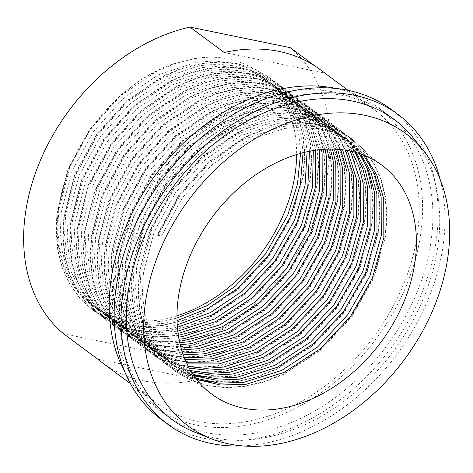 <?xml version="1.0" encoding="UTF-8"?>
<svg xmlns="http://www.w3.org/2000/svg" width="473" height="473" viewBox="0 0 473 473"><rect width="100%" height="100%" fill="white"/><g stroke="black" fill="none" stroke-linecap="round" stroke-linejoin="round"><path stroke-width="0.35" stroke-dasharray="2.37 1.77" d="M365.008 155.611L349.996 141.569L335.824 133.664L319.766 128.721L302.389 126.989L284.344 128.467L247.237 140.853L212.105 164.693L182.418 197.679L161.127 236.606L157.066 234.969L158.561 234.703L161.127 236.606M360.846 154.015L344.498 137.466L328.983 128.585L312.925 123.648L295.542 121.91L277.503 123.388L240.39 135.775L205.258 159.614L175.578 192.6L154.281 231.528L143.49 272.614L142.426 292.834L144.3 311.855L148.883 329.031L156.196 344.663L166.035 358.167L179.391 370.105L196.662 379.399L169.05 366.681L155.369 354.448L145.306 340.631L137.826 324.626L133.138 307.048L131.222 287.578L132.322 266.873L143.372 224.817L165.189 184.961L195.591 151.194L231.569 126.794L250.666 118.841L269.575 114.117L288.051 112.604L305.848 114.383L322.296 119.444L338.201 128.555L350.126 139.505L359.852 153.075L366.995 168.826L371.352 186.161L372.931 205.383L371.488 225.828L359.746 267.381L337.249 306.723L306.167 339.981L269.498 363.879L250.051 371.571L230.812 376.047L200.806 376.461M363.465 154.99L347.43 139.665L333.258 131.76L317.2 126.817L299.823 125.085L281.778 126.563L244.671 138.95L209.539 162.789L179.852 195.775L158.561 234.703M356.536 152.625L337.651 132.393L322.137 123.512L306.078 118.569L288.701 116.837L270.657 118.315L233.55 130.696L198.418 154.541L168.731 187.527L147.434 226.449L136.65 267.535L135.585 287.755L137.454 306.776L142.036 323.952L149.35 339.59L159.188 353.095L172.544 365.026L194.031 375.846M359.249 153.471L341.932 135.562L326.417 126.681L310.359 121.744L292.976 120.006L274.937 121.484L237.824 133.871L202.692 157.71L173.012 190.696L151.715 229.624L140.924 270.71L139.86 290.93L141.734 309.951L146.317 327.127L153.63 342.759L163.463 356.264L176.819 368.201L195.656 378.093M352.066 151.455L342.529 138.086L330.81 127.314L315.296 118.433L299.238 113.49L281.855 111.758L263.816 113.236L226.703 125.623L191.571 149.462L161.89 182.448L140.593 221.376L129.803 262.456L128.739 282.683L130.613 301.703L135.195 318.879L142.509 334.512L152.341 348.016L165.698 359.953L191.547 372.085M354.88 152.164L335.085 130.489L319.571 121.608L303.512 116.665L286.13 114.933L268.09 116.411L230.984 128.792L195.852 152.637L166.165 185.623L144.868 224.545L134.084 265.631L133.014 285.852L134.888 304.872L139.47 322.048L146.784 337.687L156.622 351.191L169.978 363.122L193.079 374.456M347.43 150.497L337.154 134.722L323.964 122.235L308.449 113.354L292.391 108.418L275.008 106.679L256.969 108.157L219.862 120.544L184.73 144.383L155.043 177.369L133.747 216.297L122.962 257.383L121.892 277.604L123.766 296.624L128.349 313.8L135.662 329.433L145.501 342.937L158.857 354.874L173.118 362.921L189.224 368.112M350.351 151.07L340.519 136.815L328.244 125.41L312.724 116.529L296.666 111.587L279.289 109.854L261.25 111.332L224.137 123.719L189.005 147.558L159.324 180.544L138.027 219.472L127.237 260.552L126.173 280.779L128.047 299.799L132.629 316.975L139.943 332.608L149.775 346.112L163.132 358.049L190.66 370.619M342.623 149.775L331.756 131.441L317.123 117.162L301.603 108.282L285.544 103.339L268.167 101.606L250.128 103.084L213.016 115.465L177.883 139.31L148.203 172.29L126.906 211.218L116.116 252.304L115.051 272.525L116.926 291.545L121.508 308.721L128.822 324.354L138.654 337.864L152.01 349.795L168.388 358.735L187.066 363.926M345.651 150.201L335.132 133.481L321.398 120.331L305.883 111.451L289.825 106.514L272.442 104.775L254.403 106.254L217.296 118.64L182.164 142.479L152.477 175.465L131.181 214.393L120.396 255.479L119.326 275.7L121.2 294.72L125.783 311.896L133.096 327.529L142.935 341.033L156.291 352.97L171.338 361.36L188.396 366.569M337.639 149.297L326.346 128.242L310.276 112.083L294.762 103.203L278.703 98.26L261.321 96.527L243.282 98.006L206.175 110.392L171.043 134.231L141.356 167.217L120.059 206.145L109.275 247.225L108.205 267.452L110.079 286.467L114.661 303.648L121.975 319.281L131.813 332.785L145.17 344.722L163.735 354.508L185.073 359.51M340.779 149.569L329.728 130.229L314.557 115.258L299.037 106.378L282.978 101.435L265.601 99.702L247.562 101.181L210.45 113.561L175.317 137.401L145.637 170.386L124.34 209.314L113.55 250.4L112.485 270.621L114.354 289.642L118.942 306.817L126.25 322.45L136.088 335.96L149.444 347.892L166.632 357.156L186.297 362.294M332.46 149.078L320.913 125.15L303.435 107.004L287.915 98.124L271.857 93.181L254.48 91.449L236.441 92.927L199.328 105.313L164.196 129.153L134.515 162.138L113.218 201.066L102.428 242.152L101.364 262.373L103.232 281.394L107.82 298.569L115.128 314.202L124.967 327.706L138.323 339.644L159.159 350.239L183.264 354.851M335.718 149.184L324.312 127.071L306.368 109.204L292.196 101.299L276.137 96.356L258.755 94.624L240.716 96.102L203.609 108.488L168.471 132.328L138.79 165.314L117.493 204.241L106.703 245.321L105.639 265.548L107.513 284.563L112.095 301.744L119.409 317.377L129.247 330.881L142.604 342.819L162.008 352.911L184.369 357.789M327.074 149.131L315.473 122.164L296.589 101.932L281.074 93.045L265.016 88.108L247.633 86.376L229.594 87.848L192.487 100.235L157.349 124.074L127.669 157.06L106.372 195.988L95.581 237.074L94.517 257.294L96.391 276.315L100.974 293.491L108.287 309.123L118.126 322.627L131.482 334.565L154.671 345.929L181.644 349.931M330.461 149.066L318.873 124.015L300.863 105.101L285.349 96.22L269.291 91.277L251.914 89.545L233.875 91.023L196.762 103.41L161.63 127.249L131.943 160.235L110.652 199.163L99.862 240.249L98.798 260.469L100.666 279.49L105.248 296.666L112.562 312.298L122.401 325.802L134.379 336.741L157.462 348.631L182.631 353.035M321.463 149.492L310.016 119.308L289.742 96.853L274.228 87.972L258.169 83.029L240.792 81.297L222.753 82.775L185.641 95.162L150.509 119.001L120.822 151.987L99.531 190.915L88.741 231.995L87.676 252.215L89.545 271.236L94.127 288.418L101.441 304.05L111.279 317.554L124.636 329.492L150.296 341.571L180.225 344.746M324.992 149.232L313.428 121.076L294.023 100.028L278.508 91.141L262.45 86.204L245.067 84.466L227.028 85.944L189.921 98.331L154.783 122.17L125.103 155.156L103.806 194.084L93.015 235.17L91.951 255.39L93.825 274.411L98.408 291.587L105.721 307.219L115.56 320.724L128.916 332.661L153.016 344.297L181.088 348.022M315.609 150.172L311.021 131.104L304.05 115.719L294.549 102.47L282.901 91.774L267.387 82.893L251.329 77.95L233.946 76.218L215.907 77.696L178.794 90.083L143.662 113.922L113.981 146.908L92.684 185.836L81.894 226.916L80.83 247.143L82.704 266.163L87.286 283.339L94.6 298.971L104.438 312.476L117.795 324.413L146.033 337.16L179.031 339.253M319.299 149.704L307.964 118.274L298.599 105.384L287.176 94.949L271.662 86.068L255.603 81.125L238.226 79.393L220.181 80.871L183.075 93.258L147.943 117.097L118.256 150.083L96.965 189.011L86.175 230.091L85.11 250.312L86.979 269.332L91.561 286.514L98.875 302.146L108.713 315.651L122.069 327.588L148.682 339.921L179.752 342.724M309.484 151.224L308.431 142.958L304.18 126.025L297.204 110.647L287.708 97.391L274.712 85.725L260.54 77.814L244.482 72.877L227.105 71.139L209.06 72.617L171.953 85.004L136.821 108.843L107.135 141.829L85.844 180.757L75.053 221.843L73.989 242.064L75.857 261.084L80.44 278.26L87.753 293.893L97.592 307.397L110.948 319.334L125.457 327.493L141.865 332.69L159.59 334.683L178.085 333.435M313.345 150.52L312.712 146.133L308.455 129.2L301.484 113.816L291.983 100.566L278.993 88.894L264.821 80.989L248.763 76.047L231.38 74.314L213.341 75.792L176.228 88.179L141.096 112.018L111.415 145.004L90.118 183.932L79.328 225.012L78.264 245.239L80.138 264.259L84.72 281.435L92.034 297.068L101.872 310.572L115.229 322.509L128.981 330.331L144.472 335.499L178.646 337.113M303.045 152.684L301.591 137.88L297.334 120.946L290.357 105.568L280.861 92.312L267.872 80.647L253.699 72.741L237.641 67.799L220.258 66.066L202.219 67.544L165.107 79.925L129.974 103.77L100.294 136.756L78.997 175.684L68.207 216.764L67.142 236.985L69.017 256.005L73.599 273.181L80.913 288.82L90.751 302.324L102.724 313.262L118.611 322.415L135.018 327.612L152.749 329.604L171.125 328.38L177.405 327.257M307.107 151.721L305.865 141.055L301.608 124.121L294.638 108.737L285.142 95.487L272.146 83.822L257.974 75.911L241.916 70.974L224.533 69.235L206.494 70.713L169.387 83.1L134.255 106.939L104.568 139.925L83.272 178.853L72.487 219.939L71.417 240.16L73.291 259.18L77.874 276.356L85.187 291.989L95.026 305.493L108.382 317.43L122.891 325.59L139.299 330.787L157.024 332.779L177.795 331.165M300.544 153.353L299.025 135.976L294.768 119.042L287.791 103.664L278.295 90.408L266.648 79.718L262.385 76.555L278.851 93.27L290.227 115.128A142.615 105 -53.4 0 1 296.63 154.505M262.385 76.555L246.853 67.663L230.794 62.72L213.412 60.987L195.373 62.466L158.266 74.852L123.134 98.691L93.447 131.677L72.15 170.605L61.366 211.685L60.296 231.912L62.17 250.932L66.752 268.108L74.066 283.741L83.904 297.245L95.883 308.183L111.77 317.336L128.177 322.539L145.903 324.531L164.279 323.301L177.032 320.67M266.648 79.718L251.133 70.838L235.075 65.895L217.692 64.162L199.653 65.641L162.541 78.021L127.408 101.866L97.728 134.852L76.431 173.78L65.641 214.86L64.576 235.081L66.451 254.102L71.033 271.277L78.347 286.916L88.179 300.42L100.158 311.358L116.045 320.511L132.452 325.708L150.183 327.7L168.559 326.476L177.227 324.839M176.979 315.793A142.615 105 -53.4 0 1 91.951 305.262A142.615 105 -53.4 0 1 69.584 168.701L58.8 209.781L57.73 230.008L59.604 249.029L64.186 266.204L71.5 281.837L81.338 295.341L93.317 306.279L109.204 315.432L125.611 320.635L143.337 322.627L161.713 321.398L176.979 318.081M416.66 293.177A186.687 137.454 -53.4 0 1 164.929 414.283A186.687 137.454 -53.4 0 1 135.656 235.513A186.687 137.454 -53.4 0 1 387.381 114.407A186.687 137.454 -53.4 0 1 416.66 293.177M335.605 88.398A186.687 137.454 -53.4 0 1 377.117 106.786A186.687 137.454 -53.4 0 1 406.396 285.556A186.687 137.454 -53.4 0 1 154.665 406.668A186.687 137.454 -53.4 0 1 125.02 372.269M440.144 179.433A192.984 142.089 -53.4 0 1 428.242 299.226A192.984 142.089 -53.4 0 1 242.466 445.909M391.136 109.346A192.984 142.089 -53.4 0 1 421.396 294.147A192.984 142.089 -53.4 0 1 161.175 419.338M413.343 137.98A186.687 137.454 -53.4 0 1 423.501 298.25A186.687 137.454 -53.4 0 1 195.018 432.287M403.315 284.929A182.596 134.438 -53.4 0 1 157.101 403.38A182.596 134.438 -53.4 0 1 128.467 228.524A182.596 134.438 -53.4 0 1 374.681 110.073A182.596 134.438 -53.4 0 1 403.315 284.929M198.057 379.754A182.596 134.438 -53.4 0 1 102.351 362.761M314.338 218.928A182.596 134.438 -53.4 0 1 163.865 354.36L196.047 378.234M290.227 115.128C278.686 79.151 247.012 56.772 208.96 57.138C193.161 57.617 177.15 61.472 160.926 68.715C121.626 86.979 85.985 125.865 69.584 168.701M290.274 47.672A182.596 134.438 -53.4 0 1 320.209 203.023M63.565 333.778L163.865 354.36M315.16 66.137L324.49 73.055A182.596 134.438 -53.4 0 0 319.925 69.46M208.96 57.138L194.716 58.587L175.814 63.311L156.711 71.263L120.733 95.664L90.331 129.431L68.52 169.287L57.464 211.342L56.37 232.048L58.28 251.518L62.968 269.096L70.447 285.101L80.511 298.918L94.192 311.151L109.044 319.5L125.836 324.815L143.987 326.855L162.795 325.595L182.04 321.12L201.486 313.428L238.15 289.529L269.238 256.271L291.735 216.924L303.471 175.377L304.919 154.931L303.341 135.71L298.977 118.368L291.841 102.623L282.115 89.054L268.8 77.093L254.285 68.993L237.836 63.932L220.034 62.152L201.563 63.66L182.655 68.39L163.557 76.336L127.574 100.743L97.178 134.509L75.361 174.36L64.31 216.421L63.211 237.121L65.126 256.597L69.815 274.174L77.294 290.174L87.357 303.997L99.614 315.195L115.885 324.573L132.682 329.894L150.834 331.934L169.641 330.668L188.881 326.193L208.333 318.5L244.996 294.608L276.084 261.344L298.575 222.003L310.318 180.45L311.76 160.01L310.182 140.783L305.824 123.447L298.682 107.696L288.956 94.127L275.641 82.172L261.126 74.072L244.683 69.011L226.88 67.231L208.404 68.739L189.502 73.463L170.398 81.415L134.421 105.822L104.019 139.588L82.207 179.438L71.151 221.5L70.057 242.2L71.967 261.67L76.656 279.253L84.135 295.253L94.204 309.076L106.455 320.268L122.732 329.651L139.529 334.973L157.675 337.007L176.488 335.747L195.727 331.271L215.174 323.579L251.837 299.687L282.925 266.423L305.422 227.081L317.164 185.528L318.607 165.083L317.028 145.861L312.671 128.526L305.528 112.775L295.802 99.206L282.487 87.245L267.972 79.145L251.524 74.084L233.727 72.304L215.25 73.818L196.342 78.542L177.245 86.494L141.261 110.895L110.865 144.667L89.048 184.517L77.998 226.573L76.898 247.278L78.814 266.748L83.502 284.326L90.982 300.331L101.045 314.149L113.301 325.347L129.572 334.73L146.37 340.052L164.521 342.085L183.329 340.826L202.568 336.35L222.02 328.658L258.684 304.76L289.772 271.502L312.269 232.154L324.005 190.607L325.448 170.162L323.869 150.94L319.512 133.605L312.369 117.854L302.649 104.285L289.328 92.324L274.813 84.224L258.37 79.162L240.568 77.383L222.091 78.896L203.189 83.62L184.092 91.567L148.108 115.974L117.706 149.74L95.895 189.59L84.838 231.652L83.745 252.357L85.66 271.827L90.343 289.405L97.822 305.404L107.891 319.228L121.567 331.455L136.419 339.803L153.217 345.124L171.362 347.164L190.176 345.905L209.415 341.423L228.861 333.737L265.53 309.839L296.612 276.575L319.109 237.233L330.852 195.68L332.294 175.241L330.716 156.019L326.358 138.678L319.216 122.933L309.49 109.358L297.564 98.408L281.66 89.302L265.211 84.241L247.414 82.462L228.938 83.969L210.036 88.699L190.932 96.646L154.955 121.053L124.553 154.819L102.742 194.669L91.685 236.731L90.591 257.43L92.501 276.9L97.19 294.484L104.669 310.483L114.732 324.307L128.414 336.534L143.266 344.882L160.057 350.203L178.209 352.237L197.016 350.978L216.256 346.502L235.708 338.81L272.371 314.917L303.459 281.654L325.956 242.312L337.692 200.759L339.135 180.314L337.562 161.092L333.199 143.757L326.057 128.006L316.336 114.436L304.405 103.486L288.5 94.381L272.058 89.314L254.255 87.54L235.779 89.048L216.876 93.772L197.779 101.725L161.796 126.125L131.393 159.898L109.582 199.748L98.526 241.804L97.432 262.509L99.348 281.979L104.03 299.557L111.516 315.562L121.579 329.379L135.26 341.612L150.107 349.961L166.904 355.282L185.049 357.316L203.863 356.057L223.102 351.581L242.548 343.889L279.218 319.99L310.3 286.733L332.797 247.391L344.539 205.838L345.982 185.392L344.403 166.171L340.046 148.835L332.903 133.084L323.177 119.515L311.252 108.565L295.347 99.454L278.899 94.393L261.102 92.613L242.625 94.127L223.723 98.851L204.62 106.803L168.642 131.204L138.24 164.971L116.429 204.827L105.373 246.882L104.279 267.588L106.189 287.058L110.877 304.636L118.356 320.635L128.419 334.458L142.101 346.685L156.953 355.034L173.745 360.355L191.896 362.395L210.704 361.135L229.949 356.654L249.395 348.968L286.059 325.069L317.147 291.811L339.644 252.464L351.38 210.917L352.823 190.471L351.25 171.25L346.886 153.908L339.744 138.163L330.024 124.594L318.098 113.638L302.194 104.533L285.745 99.472L267.943 97.692L249.472 99.2L230.564 103.93L211.466 111.876L175.483 136.283L145.081 170.049L123.27 209.9L112.213 251.961L111.12 272.661L113.035 292.137L117.718 309.714L125.203 325.714L135.266 339.537L148.948 351.764L163.794 360.113L180.591 365.434L198.737 367.474L217.55 366.208L236.79 361.733L256.236 354.041L292.905 330.148L323.987 296.884L346.484 257.543L358.227 215.99L359.669 195.544L358.091 176.323L353.733 158.987L346.591 143.236L336.865 129.667L324.939 118.717L309.035 109.612L292.586 104.545L274.789 102.771L256.313 104.279L237.411 109.003L218.307 116.955L182.33 141.356L151.928 175.128L130.116 214.979L119.06 257.034L117.966 277.74L119.876 297.21L124.565 314.793L132.044 330.793L142.107 344.616L155.788 356.843L170.641 365.191L187.432 370.513L205.584 372.547L224.391 371.287L243.636 366.812L263.083 359.119L299.746 335.221L330.834 301.963L353.331 262.621L365.067 221.068L366.516 200.623L364.937 181.401L358.581 158.798M355.625 152.365L345.16 136.431L331.786 123.796L315.881 114.685L299.433 109.624L281.63 107.844L263.159 109.358L244.251 114.082L225.154 122.034L189.17 146.435L158.768 180.201L136.957 220.057L125.907 262.113L124.807 282.819L126.723 302.288L131.411 319.866L138.891 335.865L148.954 349.689L162.635 361.922L177.257 370.17L193.776 375.479M204.413 377.147L231.238 376.366L250.477 371.89L269.929 364.198L306.593 340.3L337.675 307.042L360.172 267.694L371.914 226.147L373.357 205.702L371.778 186.48L367.42 169.139L360.278 153.394L350.552 139.825L337.237 127.864L322.722 119.764L306.279 114.703L288.477 112.923L270 114.431L251.098 119.161L231.995 127.107L196.017 151.514L165.615 185.28L143.804 225.13L132.747 267.192L131.654 287.891L133.563 307.367L138.252 324.945L145.731 340.944L155.794 354.768L168.051 365.96L183.051 374.782L198.305 380.026M211.254 382.225L238.085 381.439L257.324 376.963L276.77 369.271L313.433 345.379L344.521 312.115L367.018 272.773L378.755 231.22L380.203 210.781L378.625 191.553L374.261 174.218L367.125 158.467L357.399 144.898L345.473 133.948L329.569 124.842L313.12 119.781L295.323 118.002L276.847 119.509L257.939 124.233L238.841 132.186L202.858 156.587L172.462 190.359L150.645 230.209L139.594 272.271L138.494 292.97L140.41 312.44L145.099 330.024L152.578 346.023L162.641 359.847L176.323 372.074L191.169 380.422L207.966 385.743L226.118 387.777L244.925 386.518L264.165 382.042L283.617 374.35L320.28 350.452L351.368 317.194L373.865 277.852L385.601 236.299L387.044 215.854L385.465 196.632L381.108 179.297L373.966 163.546L364.245 149.976L350.925 138.015L336.409 129.915L319.967 124.854L302.164 123.075L283.688 124.588L264.785 129.312L245.688 137.265L209.705 161.665L179.302 195.432L157.491 235.288M160.926 68.715L139.919 80.398L120.302 95.345L89.905 129.117L68.088 168.967L57.038 211.029L55.938 231.729L57.854 251.198L62.542 268.782L70.022 284.781L80.085 298.605L92.341 309.797L108.619 319.18L125.41 324.502L143.561 326.536L162.369 325.276L181.608 320.8L201.06 313.108L237.724 289.21L268.812 255.952L291.309 216.61L303.045 175.057L304.488 154.612L302.909 135.39L298.552 118.055L291.409 102.304L281.689 88.735L268.368 76.774L253.853 68.674L237.411 63.613L219.608 61.833L201.131 63.347L182.229 68.071L163.132 76.023L127.148 100.424L96.746 134.19L74.935 174.046L63.879 216.102L62.785 236.807L64.7 256.277L69.383 273.855L76.863 289.86L86.931 303.678L100.607 315.911L115.459 324.259L132.257 329.575L150.402 331.614L169.216 330.355L188.455 325.879L207.901 318.187L244.571 294.289L275.653 261.031L298.15 221.683L309.892 180.136L311.335 159.691L309.756 140.469L305.398 123.128L298.256 107.383L288.53 93.814L276.604 82.858L260.7 73.753L244.251 68.691L226.455 66.912L207.978 68.425L189.076 73.149L169.973 81.096L133.995 105.503L103.593 139.269L81.782 179.119L70.725 221.181L69.632 241.88L71.541 261.356L76.23 278.934L83.709 294.933L93.772 308.757L107.454 320.984L122.306 329.332L139.097 334.653L157.249 336.693L176.057 335.428L195.296 330.952L214.748 323.26L251.411 299.368L282.499 266.104L304.996 226.762L316.733 185.209L318.175 164.77L316.603 145.542L312.239 128.207L305.097 112.462L295.377 98.887L283.445 87.937L267.541 78.831L251.098 73.77L233.295 71.991L214.825 73.498L195.917 78.228L176.819 86.175L140.836 110.581L110.434 144.348L88.622 184.198L77.566 226.26L76.472 246.959L78.388 266.429L83.071 284.013L90.556 300.012L100.619 313.836L114.3 326.063L129.147 334.411L145.944 339.732L164.09 341.766L182.903 340.507L202.142 336.031L221.589 328.339L258.258 304.446L289.34 271.183L311.837 231.841L323.579 190.288L325.022 169.842L323.443 150.621L319.086 133.285L311.944 117.535L302.217 103.965L290.292 93.015L274.387 83.904L257.939 78.843L240.142 77.069L221.666 78.577L202.763 83.301L183.66 91.254L147.682 115.654L117.28 149.427L95.469 189.277L84.413 231.332L83.319 252.038L85.229 271.508L89.917 289.086L97.397 305.091L107.46 318.908L121.141 331.141L135.993 339.49L152.785 344.811L170.936 346.845L189.744 345.586L208.989 341.11L228.435 333.418L265.099 309.519L296.187 276.262L318.684 236.914L330.42 195.367L331.863 174.921L330.29 155.7L325.927 138.364L318.784 122.613L309.064 109.044L297.139 98.088L281.234 88.983L264.785 83.922L246.983 82.142L228.512 83.656L209.604 88.38L190.507 96.326L154.523 120.733L124.121 154.5L102.31 194.35L91.254 236.411L90.16 257.117L92.075 276.587L96.758 294.165L104.243 310.164L114.306 323.987L127.988 336.214L142.834 344.563L159.632 349.884L177.777 351.924L196.591 350.664L215.83 346.183L235.276 338.497L271.945 314.598L303.027 281.34L325.525 241.993L337.267 200.44L338.709 180L337.131 160.779L332.773 143.437L325.631 127.692L315.905 114.117L303.979 103.167L288.075 94.062L271.626 89.001L253.83 87.221L235.353 88.729L216.451 93.459L197.347 101.405L161.37 125.812L130.968 159.578L109.157 199.429L98.1 241.49L97.006 262.19L98.916 281.666L103.605 299.243L111.084 315.243L121.147 329.066L134.829 341.293L149.681 349.642L166.472 354.963L184.624 357.003L203.431 355.737L222.677 351.262L242.123 343.569L278.786 319.677L309.874 286.413L332.371 247.072L344.108 205.519L345.556 185.073L343.977 165.852L339.614 148.516L332.478 132.765L322.752 119.196L309.431 107.235L294.921 99.141L278.473 94.074L260.67 92.3L242.2 93.808L223.291 98.532L204.194 106.484L168.211 130.885L137.809 164.657L115.997 204.507L104.947 246.563L103.847 267.269L105.763 286.739L110.451 304.322L117.931 320.322L127.994 334.145L141.675 346.372L156.522 354.72L173.319 360.042L191.464 362.076L210.278 360.816L229.517 356.34L248.969 348.648L285.633 324.75L316.715 291.492L339.212 252.15L350.954 210.597L352.397 190.152L350.818 170.93L346.461 153.595L339.318 137.844L329.592 124.275L316.277 112.314L301.762 104.214L285.32 99.153L267.517 97.373L249.04 98.887L230.138 103.611L211.035 111.563L175.057 135.964L144.655 169.73L122.844 209.586L111.788 251.642L110.694 272.347L112.604 291.817L117.292 309.395L124.771 325.394L134.835 339.218L148.516 351.445L163.368 359.793L180.166 365.115L198.311 367.154L217.125 365.895L236.364 361.413L255.81 353.727L292.474 329.829L323.562 296.571L346.059 257.223L357.801 215.676L359.244 195.231L357.665 176.009L353.301 158.668L346.165 142.923L336.439 129.354L323.124 117.393L308.609 109.293L292.16 104.231L274.364 102.452L255.887 103.959L236.979 108.689L217.882 116.636L181.898 141.043L151.502 174.809L129.685 214.659L118.634 256.721L117.535 277.42L119.45 296.896L124.139 314.474L131.618 330.473L141.681 344.297L153.938 355.489L170.209 364.872L187.006 370.193L205.158 372.233L223.966 370.968L243.205 366.492L262.657 358.8L299.32 334.908L330.408 301.644L352.905 262.302L364.642 220.749L366.084 200.304L364.506 181.082L356.944 155.694M355.312 152.282L344.811 136.206L331.354 123.477L315.45 114.371L299.007 109.304L281.204 107.531L262.728 109.038L243.826 113.762L224.728 121.715L188.745 146.116L158.343 179.888L136.531 219.738L125.475 261.8L124.381 282.499L126.297 301.969L130.98 319.553L138.459 335.552L148.528 349.376L162.204 361.603L176.937 369.898L193.593 375.219M207.653 381.54L237.653 381.126L256.892 376.65L276.344 368.958L313.008 345.059L344.096 311.802L366.593 272.454L378.329 230.907L379.772 210.461L378.199 191.24L373.836 173.898L366.693 158.153L356.973 144.584L345.042 133.628L329.137 124.523L312.694 119.462L294.892 117.682L276.415 119.19L257.513 123.92L238.416 131.866L202.432 156.273L172.03 190.04L150.219 229.89L139.163 271.951L138.069 292.651L139.984 312.127L144.667 329.705L152.152 345.704L162.215 359.527L175.891 371.754L190.743 380.103L207.541 385.424L225.686 387.464L244.5 386.199L263.739 381.723L283.185 374.031L319.854 350.138L350.936 316.875L373.434 277.533L385.176 235.98L386.618 215.54L385.04 196.313L380.682 178.977L373.54 163.226L363.814 149.657L350.499 137.702L335.984 129.602L319.535 124.541L301.739 122.761L283.262 124.269L264.36 128.993L245.256 136.945L209.279 161.352L178.877 195.118L157.066 234.969M97.787 359.161L198.086 379.748M224.19 52.473L324.49 73.055M381.658 165.036L351.356 142.556M348.79 140.652L344.51 137.477M341.944 135.574L337.669 132.399M335.103 130.495L330.822 127.326M328.256 125.422L323.975 122.247M321.409 120.343L317.135 117.168M314.569 115.264L310.288 112.095M307.722 110.191L303.447 107.016M300.881 105.112L296.601 101.937M294.035 100.034L289.76 96.864M287.194 94.961L282.913 91.786M280.347 89.882L276.072 86.707M273.506 84.803L269.226 81.628M175.43 367.19L171.155 364.021M168.583 362.117L164.308 358.942M161.742 357.038L157.462 353.863M154.896 351.959L150.621 348.79M148.055 346.886L143.774 343.711M141.208 341.808L136.934 338.633M134.367 336.729L130.087 333.554M127.521 331.65L123.246 328.481M120.68 326.577L116.399 323.402M113.833 321.498L109.559 318.323M106.987 316.419L102.712 313.25M100.146 311.346L95.865 308.171M93.299 306.268L91.951 305.262M164.929 414.283L154.665 406.668M157.101 403.38L130.43 383.591M374.681 110.073L348.01 90.29M387.381 114.407L377.117 106.786M211.721 394.115L177.996 369.094M92.767 310.117L92.341 309.797M270.189 78.098L269.758 77.785M99.614 315.195L99.182 314.876M277.03 83.177L276.604 82.858M106.455 320.268L106.029 319.955M283.877 88.256L283.445 87.937M113.301 325.347L112.876 325.028M290.718 93.329L290.292 93.015M120.142 330.426L119.716 330.107M297.564 98.408L297.139 98.088M126.989 335.499L126.563 335.186M304.405 103.486L303.979 103.167M133.835 340.578L133.404 340.258M311.252 108.565L310.826 108.246M140.676 345.657L140.25 345.337M318.098 113.638L317.667 113.325M147.523 350.73L147.091 350.416M324.939 118.717L324.513 118.398M154.364 355.808L153.938 355.489M331.786 123.796L331.354 123.477M161.21 360.887L160.779 360.568M338.627 128.869L338.201 128.555M168.051 365.96L167.625 365.647M345.473 133.948L345.042 133.628M174.898 371.039L174.466 370.726M352.314 139.027L351.888 138.707"/><path stroke-width="0.71" d="M207.653 381.54L196.662 379.405L220.607 385.028L246.409 384.224L284.202 372.346L320.02 349.015L350.387 316.538L372.369 278.118L383.84 237.541L383.715 198.808L376.969 175.448L365.008 155.611M189.354 257.549A142.615 105 -53.4 0 1 381.658 165.036A142.615 105 -53.4 0 1 404.019 301.597A142.615 105 -53.4 0 1 211.721 394.115A142.615 105 -53.4 0 1 189.354 257.549M194.031 375.846L216.108 380.144L239.563 379.151L277.355 367.273L313.173 343.936L343.546 311.459L365.523 273.039L376.999 232.462L376.875 193.729L371.009 172.497L360.846 154.015M195.656 378.093L218.916 383.201L243.843 382.32L281.636 370.442L317.454 347.111L347.821 314.634L369.803 276.214L381.273 235.637L381.149 196.904L374.74 174.336L363.465 154.99M191.547 372.085L211.638 375.207L232.722 374.072L270.515 362.194L306.333 338.863L336.699 306.386L358.676 267.96L370.152 227.389L370.028 188.65L365.008 169.594L356.536 152.625M193.079 374.456L214.429 378.299L236.997 377.247L274.789 365.369L310.607 342.032L340.974 309.555L362.957 271.135L374.427 230.558L374.309 191.825L368.769 171.403L359.249 153.471M189.224 368.112L207.209 370.217L225.875 368.993L263.668 357.115L299.486 333.784L329.852 301.307L351.835 262.887L363.305 222.31L363.187 183.577L358.966 166.75L352.066 151.455M190.66 370.619L209.971 373.345L230.156 372.168L267.949 360.29L303.767 336.959L334.133 304.482L356.11 266.057L367.586 225.485L367.462 186.746L362.75 168.524L354.88 152.164M187.066 363.926L219.034 363.914L256.827 352.042L292.645 328.705L323.012 296.228L344.988 257.809L356.465 217.231L356.34 178.498L347.43 150.497M188.396 366.569L205.56 368.331L223.309 367.089L261.102 355.211L296.92 331.88L327.286 299.403L349.269 260.984L360.739 220.406L360.621 181.673L350.351 151.07M185.073 359.51L212.188 358.841L249.981 346.963L285.798 323.633L316.165 291.149L338.148 252.73L349.618 212.158L349.5 173.42L342.623 149.775M186.297 362.294L216.463 362.011L254.261 350.138L290.079 326.802L320.446 294.324L342.422 255.905L353.899 215.327L353.774 176.595L345.651 150.201M183.264 354.851L205.341 353.763L243.14 341.884L278.958 318.554L309.324 286.076L331.301 247.657L342.777 207.079L342.653 168.347L337.639 149.297M184.369 357.789L209.622 356.938L247.414 345.059L283.232 321.729L313.599 289.245L335.582 250.826L347.052 210.254L346.934 171.516L340.779 149.569M181.644 349.931L198.5 348.684L236.293 336.806L272.111 313.475L302.478 280.997L324.46 242.578L335.931 202.001L335.812 163.268L332.46 149.078M182.631 353.035L202.775 351.859L240.574 339.981L276.386 316.65L306.758 284.172L328.735 245.753L340.211 205.176L340.087 166.443L335.718 149.184M180.225 344.746L191.654 343.611L229.452 331.733L265.264 308.396L295.637 275.919L317.614 237.499L329.09 196.928L328.966 158.189L327.074 149.131M181.088 348.022L195.934 346.78L233.727 334.902L269.545 311.571L299.912 279.094L321.894 240.674L333.364 200.097L333.24 161.364L330.461 149.066M179.031 339.253L184.813 338.532L222.606 326.654L258.424 303.323L288.79 270.846L310.773 232.426L322.243 191.849L322.119 153.116L321.463 149.492M179.752 342.724L189.088 341.707L226.88 329.829L262.698 306.492L293.071 274.015L315.048 235.595L326.524 195.024L326.4 156.285L324.992 149.232M178.085 333.435L215.818 321.551L251.577 298.244L281.949 265.767L303.926 227.347L315.225 187.976L315.609 150.172M178.646 337.113L182.247 336.628L220.04 324.75L255.858 301.419L286.224 268.942L308.207 230.522L319.677 189.945L319.299 149.704M177.405 327.257L212.093 314.935L244.736 293.165L275.103 260.688L297.085 222.269L307.828 186.279L309.484 151.224M177.795 331.165L214.411 319.086L249.011 296.34L279.383 263.863L301.36 225.444L312.458 187.326L313.345 150.52M177.032 320.67L208.469 308.183L237.889 288.092L268.256 255.615L290.239 217.196L300.325 184.724L303.045 152.684M177.227 324.839L210.721 312.422L242.17 291.262L272.537 258.784L294.513 220.365L305.026 185.682L307.107 151.721M296.63 154.505A142.615 105 -53.4 0 1 284.249 212.749A142.615 105 -53.4 0 1 176.979 315.793M176.979 318.081L207.139 305.605L235.323 286.189L265.69 253.711L287.673 215.292L297.476 184.18L300.544 153.353M125.02 372.269A186.687 137.454 -53.4 0 1 125.386 227.897A186.687 137.454 -53.4 0 1 335.605 88.398M242.466 445.909A192.984 142.089 -53.4 0 1 168.021 424.417A192.984 142.089 -53.4 0 1 137.761 239.616A192.984 142.089 -53.4 0 1 397.982 114.425A192.984 142.089 -53.4 0 1 440.144 179.433M168.021 424.417L161.175 419.338A192.984 142.089 -53.4 0 1 130.915 234.537A192.984 142.089 -53.4 0 1 391.136 109.346L397.982 114.425M433.847 307.722A182.247 134.184 -53.4 0 1 210.798 438.566A182.247 134.184 -53.4 0 1 159.525 251.429A182.247 134.184 -53.4 0 1 423.926 151.259A182.247 134.184 -53.4 0 1 433.847 307.722M210.798 438.566L195.018 432.287A186.687 137.454 -53.4 0 1 142.497 240.586A186.687 137.454 -53.4 0 1 413.343 137.98L423.926 151.259M130.43 383.591L102.351 362.761A182.596 134.438 -53.4 0 1 97.787 359.161L63.565 333.778A182.596 134.438 -53.4 0 1 39.495 162.523A182.596 134.438 -53.4 0 1 189.975 27.091L290.274 47.672L315.16 66.137M196.047 378.234L198.086 379.748A182.596 134.438 -53.4 0 1 198.057 379.754M320.209 203.023A182.596 134.438 -53.4 0 1 314.338 218.928M189.975 27.091L224.19 52.473A182.596 134.438 -53.4 0 1 319.925 69.46L348.01 90.29M358.581 158.798L355.625 152.365M193.776 375.479L204.413 377.147M198.305 380.026L211.254 382.225M356.944 155.694L355.312 152.282M193.593 375.219L200.806 376.461"/></g></svg>
